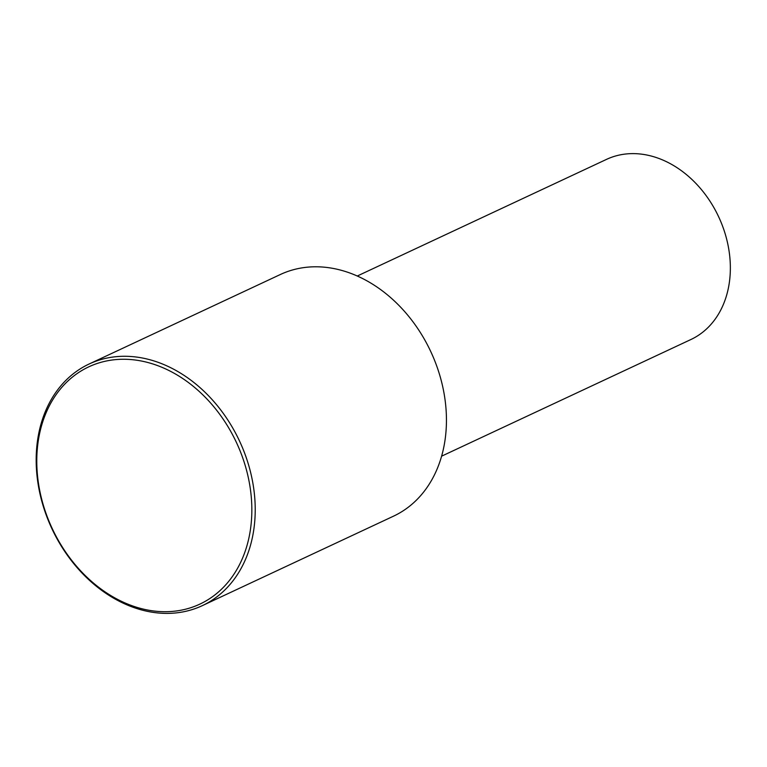 <?xml version="1.0" encoding="UTF-8"?>
<svg xmlns="http://www.w3.org/2000/svg" width="767" height="767" viewBox="0 0 767 767"><rect width="100%" height="100%" fill="white"/><g stroke="black" fill="none" stroke-linecap="round" stroke-linejoin="round"><path stroke-width="1.15" d="M441.591 456.183L690.866 339.541A99.461 77.189 -115.1 0 0 715.39 210.311A99.461 77.189 -115.1 0 0 606.553 159.363L357.278 276.015M202.248 605.681L393.471 516.191A133.42 103.545 -115.1 0 0 426.375 342.839A133.42 103.545 -115.1 0 0 280.377 274.5L89.154 363.989A133.42 103.545 -115.1 0 0 56.25 537.341A133.42 103.545 -115.1 0 0 202.248 605.681A133.42 103.545 -115.1 0 0 235.143 432.32A133.42 103.545 -115.1 0 0 89.154 363.989M232.133 433.93A130.994 101.656 -115.1 0 0 82.28 370.26A130.994 101.656 -115.1 0 0 56.49 537.034A130.994 101.656 -115.1 0 0 206.352 600.705A130.994 101.656 -115.1 0 0 232.133 433.93"/></g></svg>
